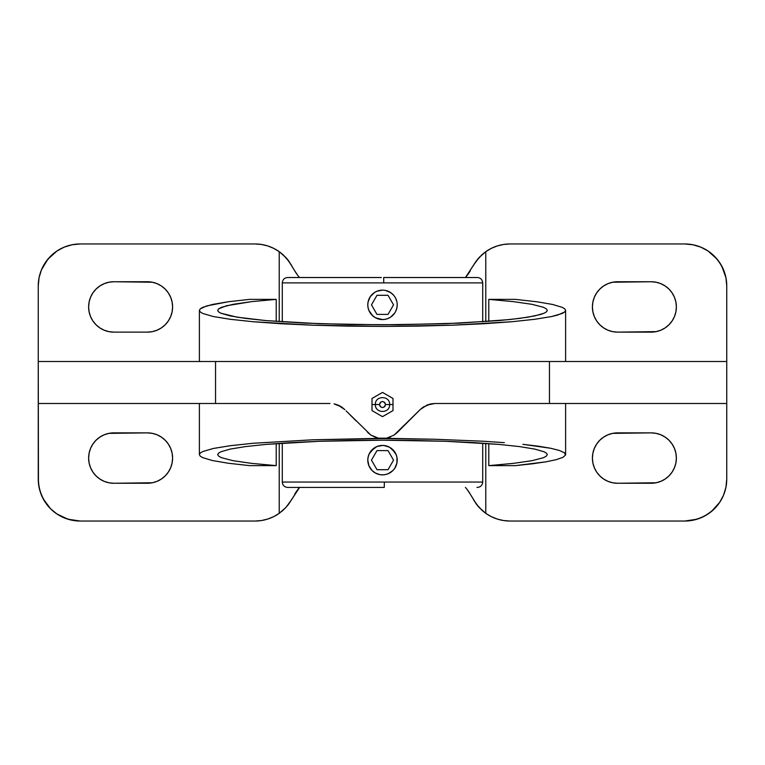<?xml version="1.0" encoding="UTF-8"?>
<svg xmlns="http://www.w3.org/2000/svg" width="765" height="765" viewBox="0 0 765 765"><rect width="100%" height="100%" fill="white"/><g stroke="black" fill="none" stroke-linecap="round" stroke-linejoin="round"><path stroke-width="1.15" d="M282.285 482.046C282.601 485.306 284.389 487.104 287.659 487.42L384.26 487.42L384.355 482.046L282.285 482.046L282.285 443.155L282.285 482.046L384.355 482.046L384.26 487.42L287.659 487.42L380.741 487.42M282.285 282.887L482.715 282.887L482.715 321.845L482.715 282.887L383.762 282.887L383.686 277.513L477.341 277.513L383.686 277.513L383.762 282.887L282.285 282.887L282.285 321.845L282.285 282.887C282.601 279.627 284.389 277.829 287.659 277.513L381.314 277.513M393 410.595L393 398.469L382.5 392.416L372 398.469L372 410.595L382.5 416.648L393 410.595L382.5 416.648L393 410.595L393 398.469L382.5 392.416L372 398.469L372 410.595L382.5 416.648L372 410.595M375.376 404.532C374.907 413.712 390.093 413.712 389.624 404.532C390.093 395.352 374.907 395.352 375.376 404.532L379.411 404.532C381.467 408.52 383.533 408.52 385.589 404.532L384.68 406.712L382.5 407.621L380.32 406.712L379.411 404.532L380.32 402.352L382.5 401.443L384.68 402.352L385.589 404.532L389.615 404.532L385.589 404.532C383.533 400.544 381.467 400.544 379.411 404.532L372 404.532M513.458 463.361L488.787 465.627L488.787 443.585L488.787 465.627L513.458 463.361L531.962 460.683L513.458 463.361M543.418 457.719L531.962 460.683L543.418 457.719L546.325 456.17L543.418 457.719M547.3 454.601L546.325 456.17L547.3 454.601L546.506 453.196L547.3 454.601M544.135 451.79L546.506 453.196L544.135 451.79L534.754 449.084L544.135 451.79M519.531 446.597L534.754 449.084L519.531 446.597L499.029 444.408L519.531 446.597M474.061 442.619L499.029 444.408L445.565 441.281L474.061 442.619M414.649 440.468L445.565 441.281L382.5 440.191L414.649 440.468M350.351 440.468L382.5 440.191L319.435 441.281L350.351 440.468M290.939 442.619L319.435 441.281L265.971 444.408L290.939 442.619M245.469 446.597L265.971 444.408L245.469 446.597L230.246 449.084L245.469 446.597M220.865 451.79L230.246 449.084L220.865 451.79L218.494 453.196L220.865 451.79M378.407 438.182L386.612 438.182L394.166 435.046L420.128 409.638L397.341 432.435L394.166 435.046L386.612 438.182L312.426 439.808L253.024 443.279L230.246 445.708L213.33 448.472L202.907 451.484L200.267 453.033L199.388 454.601L200.21 456.122L202.668 457.623L212.402 460.54L228.228 463.236L249.581 465.627L276.213 465.627L276.213 443.585L276.213 465.627L251.542 463.361L233.038 460.683L221.582 457.719L218.675 456.17L217.7 454.601L218.494 453.196L217.7 454.601L218.675 456.17L221.582 457.719L233.038 460.683L251.542 463.361L276.213 465.627L249.581 465.627L228.228 463.236L212.402 460.54L202.668 457.623L200.21 456.122L199.388 454.601L199.388 403.49L199.388 454.601L200.267 453.033L202.907 451.484L213.33 448.472L230.246 445.708L253.024 443.279L312.426 439.808L382.5 438.584L378.417 438.182L370.843 435.055L346.096 410.872M199.388 310.399L199.388 361.51L199.388 310.399L200.21 308.878L202.668 307.377L212.402 304.46L228.228 301.764L249.581 299.373L276.213 299.373L276.213 321.415L276.213 299.373L251.542 301.639L276.213 299.373L249.581 299.373L228.228 301.764L206.741 305.904L200.21 308.878L199.388 310.399L200.267 311.967L199.388 310.399M202.907 313.516L200.267 311.967L202.907 313.516L213.33 316.528L202.907 313.516M230.246 319.292L213.33 316.528L230.246 319.292L253.024 321.721L230.246 319.292M280.765 323.719L253.024 321.721L312.426 325.192L280.765 323.719M346.774 326.11L312.426 325.192L382.5 326.416L346.774 326.11M418.226 326.11L382.5 326.416L452.574 325.192L418.226 326.11M484.235 323.719L452.574 325.192L511.976 321.721L484.235 323.719M534.754 319.292L511.976 321.721L534.754 319.292L551.67 316.528L534.754 319.292M562.093 313.516L551.67 316.528L557.723 315.046L564.733 311.967L562.093 313.516M565.612 310.399L564.733 311.967L565.612 310.399L565.612 361.51L565.612 310.399L564.79 308.878L565.612 310.399M546.325 308.83L547.3 310.399L546.506 311.804L544.135 313.21L534.754 315.916L519.531 318.403L499.029 320.592L445.565 323.719L382.5 324.809L319.435 323.719L265.971 320.592L245.469 318.403L230.246 315.916L220.865 313.21L218.494 311.804L217.7 310.399L218.675 308.83L221.582 307.281L233.038 304.317L251.542 301.639L226.392 305.771L218.675 308.83L217.7 310.399L218.494 311.804L220.865 313.21L237.16 317.188L265.971 320.592L304.814 323.107L350.351 324.532L398.651 324.743L460.186 323.107L509.892 319.541L527.84 317.188L540.205 314.578L544.135 313.21L546.506 311.804L547.3 310.399L546.325 308.83L543.418 307.281L546.325 308.83M531.962 304.317L543.418 307.281L531.962 304.317L513.458 301.639L531.962 304.317M488.787 299.373L513.458 301.639L488.787 299.373L515.419 299.373L536.772 301.764L552.598 304.46L562.332 307.377L564.79 308.878L562.332 307.377L552.598 304.46L536.772 301.764L515.419 299.373L488.787 299.373L488.787 321.415L488.787 299.373M367.582 432.368L370.843 435.055L378.417 438.182M482.715 482.046L384.355 482.046L482.715 482.046L482.715 443.155L482.715 482.046C482.399 485.306 480.611 487.104 477.341 487.42L476.978 487.42M392.139 449.036L396.088 454.515L396.93 457.269L396.93 463.016L394.73 468.323L392.904 470.552L388.132 473.736A14.707 14.707 0 0 1 386.746 474.233A14.707 14.707 0 0 0 388.132 473.736L388.104 473.755M389.49 447.209L394.73 451.972A14.707 14.707 0 0 1 396.088 454.506A14.707 14.707 0 0 0 394.73 451.981L396.088 454.515M383.906 445.507L389.404 447.162M371.13 450.815L376.868 446.559A14.707 14.707 0 0 1 378.254 446.062A14.707 14.707 0 0 0 376.868 446.559L376.896 446.55M369.313 453.635L374.334 447.917M368.3 456.322L369.572 453.138M367.975 457.824L368.912 454.515A14.707 14.707 0 0 0 368.414 455.902A14.707 14.707 0 0 1 368.912 454.506L368.778 454.859M368.166 463.447L367.793 460.138A14.707 14.707 0 0 1 368.07 457.269L368.07 457.279A14.707 14.707 0 0 0 367.793 460.148L368.07 457.279M371.407 469.815L368.902 465.77L367.793 460.148A14.707 14.707 0 0 0 379.603 474.568A14.707 14.707 0 0 1 367.793 460.148M373.1 471.46L372.106 470.552M375.51 473.095L372.096 470.552L368.912 465.78M382.806 474.855L379.612 474.577L375.424 473.047M394.138 469.146L393.736 469.643A14.707 14.707 0 0 1 392.015 471.364A14.707 14.707 0 0 0 393.726 469.653M382.194 290.145L382.481 290.136A14.707 14.707 0 0 1 396.93 307.731L397.207 304.853A14.707 14.707 0 0 1 396.93 307.731L397.025 307.176M370.27 296.677L368.912 299.22A14.707 14.707 0 0 0 368.414 300.607A14.707 14.707 0 0 1 368.912 299.23L368.07 301.974A14.707 14.707 0 0 0 367.879 303.217A14.707 14.707 0 0 1 368.07 301.993L370.27 296.677L374.448 292.536M370.862 295.854L371.264 295.357A14.707 14.707 0 0 1 372.985 293.636A14.707 14.707 0 0 0 371.274 295.347M372.861 315.955L368.912 310.485A14.707 14.707 0 0 1 368.08 307.731L367.793 304.853A14.707 14.707 0 0 1 390.686 292.632A14.707 14.707 0 0 1 397.207 304.853L397.207 304.862M375.51 317.791L382.5 319.56A14.707 14.707 0 0 1 372.096 315.257L375.51 317.791M393.87 314.185L390.609 317.131M395.687 311.365L396.93 307.721M396.7 308.678L396.088 310.485A14.707 14.707 0 0 0 396.586 309.098A14.707 14.707 0 0 1 396.088 310.494M396.825 301.515L395.601 298.168M393.593 295.185L390.676 292.622L385.369 290.423M391.9 293.54L392.904 294.458M389.49 291.905L390.676 292.622L389.49 291.905M376.868 446.559L382.5 445.44A14.707 14.707 0 0 1 397.207 460.148A14.707 14.707 0 0 1 379.622 474.577L379.631 474.577A14.707 14.707 0 0 0 382.49 474.864L379.689 474.587M368.912 310.485A14.707 14.707 0 0 1 368.08 307.731L368.912 310.485L372.096 315.257A14.707 14.707 0 0 0 382.5 319.56L382.5 319.56A14.707 14.707 0 0 0 397.207 304.853A14.707 14.707 0 0 0 382.5 290.136L376.896 291.245M388.132 473.736L385.369 474.577A14.707 14.707 0 0 1 385.369 474.577L382.5 474.864A14.707 14.707 0 0 0 382.911 474.855A14.707 14.707 0 0 1 367.793 460.148A14.707 14.707 0 0 1 394.73 451.972A14.707 14.707 0 0 0 382.51 445.44L385.311 445.708M396.098 454.534A14.707 14.707 0 0 1 397.207 460.148A14.707 14.707 0 0 0 396.098 454.534M369.505 453.263A14.707 14.707 0 0 1 370.729 451.321A14.707 14.707 0 0 0 369.505 453.263M371.274 450.642A14.707 14.707 0 0 1 372.985 448.931A14.707 14.707 0 0 0 371.274 450.642M373.674 448.386A14.707 14.707 0 0 1 375.615 447.152A14.707 14.707 0 0 0 373.674 448.386M380.042 445.651A14.707 14.707 0 0 1 381.276 445.488A14.707 14.707 0 0 0 380.042 445.651M368.07 307.721A14.707 14.707 0 0 1 367.793 304.862L368.07 307.721A14.707 14.707 0 0 1 367.793 304.862L368.07 301.984M369.495 297.968A14.707 14.707 0 0 1 370.729 296.026A14.707 14.707 0 0 0 369.495 297.968M373.664 293.091A14.707 14.707 0 0 1 375.615 291.848A14.707 14.707 0 0 0 373.664 293.091M396.93 463.016L396.93 462.997A14.707 14.707 0 0 0 397.121 461.783A14.707 14.707 0 0 1 396.93 463.016L394.73 468.323L396.088 465.78A14.707 14.707 0 0 0 396.586 464.393A14.707 14.707 0 0 1 396.088 465.78M395.505 467.033A14.707 14.707 0 0 1 394.271 468.974A14.707 14.707 0 0 0 395.505 467.033M391.336 471.909A14.707 14.707 0 0 1 389.385 473.153A14.707 14.707 0 0 0 391.336 471.909M384.958 474.654A14.707 14.707 0 0 1 383.724 474.807A14.707 14.707 0 0 0 384.958 474.654M395.495 311.738A14.707 14.707 0 0 1 394.271 313.679A14.707 14.707 0 0 0 395.495 311.738M393.726 314.358A14.707 14.707 0 0 1 392.015 316.069A14.707 14.707 0 0 0 393.726 314.358M391.326 316.614A14.707 14.707 0 0 1 389.385 317.848A14.707 14.707 0 0 0 391.326 316.614M382.538 319.56L385.369 319.282A14.707 14.707 0 0 1 385.369 319.282L388.132 318.441A14.707 14.707 0 0 1 386.746 318.938A14.707 14.707 0 0 0 388.142 318.441L388.104 318.45M384.958 319.349A14.707 14.707 0 0 1 383.724 319.512A14.707 14.707 0 0 0 384.958 319.349M389.624 404.532L393 404.532M372 398.469L382.5 392.416L393 398.469M369.505 467.042L369.218 466.478M370.05 312.684L369.715 312.12M377.661 318.747L376.868 318.441M392.904 315.257L390.676 317.083L394.73 313.019M391.833 293.483L392.78 294.324M387.339 290.958L388.132 291.264M383.887 290.203L385.397 290.432M376.868 291.264L374.324 292.622M388.132 318.441L390.666 317.083M396.93 457.279L397.207 460.148M392.894 470.561L390.676 472.378M382.5 319.56A14.707 14.707 0 0 1 367.793 304.853M349.892 414.668L356.222 420.999M338.015 405.068L344.872 409.638L341.659 407.009L334.095 403.891L338.015 405.068M330.021 403.49L215.548 403.49L330.021 403.49M336.227 404.427L334.066 403.882M394.147 435.055L420.128 409.638L423.361 406.999L420.128 409.638L426.994 405.068L430.925 403.882L434.979 403.49L427.004 405.068L434.979 403.49L549.452 403.49L549.452 361.51L215.548 361.51L215.548 403.49L38.25 403.49L215.548 403.49L215.548 361.51L38.25 361.51L38.451 483.174L40.057 491.245L43.203 498.847L50.547 508.744L56.906 513.965L68.047 519.234L80.229 521.042L254.984 521.042L261.42 520.544L267.702 519.072L273.688 516.643L279.225 513.334L279.225 443.365L279.225 513.334A41.979 41.979 0 0 1 254.984 521.042L80.229 521.042A41.979 41.979 0 0 1 38.25 479.062L38.25 285.938L38.25 361.51L549.452 361.51L549.452 403.49L434.979 403.49M423.361 406.999L430.915 403.891M726.75 361.51L549.452 361.51L726.75 361.51L726.75 285.938L725.947 277.752L721.797 266.153L717.216 259.306L708.094 251.035L700.836 247.152L692.956 244.771L684.771 243.959L510.016 243.959L503.58 244.456L497.298 245.928L491.312 248.357L485.775 251.666L485.775 321.635L485.775 251.666A41.979 41.979 0 0 1 510.016 243.959L684.771 243.959A41.979 41.979 0 0 1 726.75 285.938L726.75 403.49L549.452 403.49L726.75 403.49L726.75 361.51M375.72 437.456L370.824 435.036M382.5 438.584L435.065 439.263L378.379 438.173M341.639 406.999L339.029 405.517M532.287 463.82L515.419 465.627L488.787 465.627L515.419 465.627L545.981 461.821L532.287 463.82M556.212 459.669L545.981 461.821L556.212 459.669L562.782 457.413L556.212 459.669M565.526 455.099L562.782 457.413L565.526 455.099L564.398 452.765L565.45 453.932M559.425 450.48L564.398 452.765L559.425 450.48L550.714 448.271L559.425 450.48M538.436 446.205L550.714 448.271L522.868 444.322L538.436 446.205M504.326 442.648L483.203 441.223L504.326 442.648M435.065 439.263L483.203 441.223L435.065 439.263M390.599 436.958L386.593 438.182M288.29 504.613L299.584 487.42L288.835 503.896L285.947 507.405L279.225 513.334A41.979 41.979 0 0 1 261.41 520.544M467.195 489.581L470.265 494.171A41.979 41.979 0 0 0 467.214 489.61M503.59 520.544A41.979 41.979 0 0 1 485.775 513.334L491.312 516.643L497.298 519.072L503.58 520.544L510.016 521.042A41.979 41.979 0 0 1 485.775 513.334L485.775 443.365L485.775 513.334L482.227 510.532L476.155 503.877L470.265 494.171L476.71 504.613M476.71 260.387L465.474 277.513L476.165 261.104L482.256 254.449L485.775 251.666A41.979 41.979 0 0 1 503.59 244.456M297.805 275.419L294.735 270.829A41.979 41.979 0 0 0 299.526 277.513L298.733 276.576M261.41 244.456A41.979 41.979 0 0 1 279.225 251.666L273.688 248.357L267.702 245.928L261.42 244.456L254.984 243.959A41.979 41.979 0 0 1 279.225 251.666L279.225 321.635L279.225 251.666L282.773 254.468L288.845 261.123L294.735 270.829L288.29 260.387M254.984 243.959L80.229 243.959L72.044 244.771L64.164 247.152L56.906 251.035L47.784 259.306L41.444 269.873L39.053 277.752L38.25 285.938A41.979 41.979 0 0 1 80.229 243.959L254.984 243.959M113.813 332.125L108.907 331.637L104.174 330.203L99.823 327.879L96.008 324.743L92.871 320.927L90.547 316.576L89.113 311.843L88.625 306.937L89.113 302.022L90.547 297.298L92.871 292.938L96.008 289.122L99.823 285.986L104.174 283.662L108.907 282.228L113.813 281.74L152.321 282.228L157.045 283.662L161.396 285.986L165.211 289.122L168.348 292.938L170.672 297.298L172.106 302.022L172.594 306.937L172.106 311.843L170.672 316.576L168.348 320.927L165.211 324.743L161.396 327.879L157.045 330.203L152.321 331.637L147.406 332.125L113.813 332.125L147.406 332.125A25.188 25.188 0 0 0 172.594 306.937A25.188 25.188 0 0 0 147.406 281.74L113.813 281.74A25.188 25.188 0 0 0 88.625 306.937A25.188 25.188 0 0 0 113.813 332.125L108.907 331.637M651.187 332.125L617.594 332.125L612.679 331.637L607.955 330.203L603.604 327.879L599.789 324.743L596.652 320.927L594.328 316.576L592.894 311.843L592.406 306.937L592.894 302.022L594.328 297.298L596.652 292.938L599.789 289.122L603.604 285.986L607.955 283.662L612.679 282.228L651.187 281.74L656.093 282.228L660.826 283.662L665.177 285.986L668.993 289.122L672.129 292.938L674.453 297.298L675.887 302.022L676.375 306.937L675.887 311.843L674.453 316.576L672.129 320.927L668.993 324.743L665.177 327.879L660.826 330.203L656.093 331.637L651.187 332.125A25.188 25.188 0 0 0 676.375 306.937A25.188 25.188 0 0 0 651.187 281.74L617.594 281.74A25.188 25.188 0 0 0 592.406 306.937A25.188 25.188 0 0 0 617.594 332.125L656.093 331.637M113.813 432.875L147.406 432.875L152.321 433.363L157.045 434.797L161.396 437.121L165.211 440.257L168.348 444.073L170.672 448.424L172.106 453.157L172.594 458.063L172.106 462.978L170.672 467.702L168.348 472.062L165.211 475.878L161.396 479.014L157.045 481.338L152.321 482.772L113.813 483.26L108.907 482.772L104.174 481.338L99.823 479.014L96.008 475.878L92.871 472.062L90.547 467.702L89.113 462.978L88.625 458.063L89.113 453.157L90.547 448.424L92.871 444.073L96.008 440.257L99.823 437.121L104.174 434.797L108.907 433.363L113.813 432.875A25.188 25.188 0 0 0 88.625 458.063A25.188 25.188 0 0 0 113.813 483.26L147.406 483.26A25.188 25.188 0 0 0 172.594 458.063A25.188 25.188 0 0 0 147.406 432.875L108.907 433.363M510.016 521.042L684.771 521.042L696.953 519.234L704.555 516.079L711.402 511.508L719.674 502.385L723.556 495.127L725.947 487.248L726.75 479.062L726.75 403.49L726.75 479.062A41.979 41.979 0 0 1 684.771 521.042L510.016 521.042M651.187 483.26L617.594 483.26L612.679 482.772L607.955 481.338L603.604 479.014L599.789 475.878L596.652 472.062L594.328 467.702L592.894 462.978L592.406 458.063L592.894 453.157L594.328 448.424L596.652 444.073L599.789 440.257L603.604 437.121L607.955 434.797L612.679 433.363L651.187 432.875L656.093 433.363L660.826 434.797L665.177 437.121L668.993 440.257L672.129 444.073L674.453 448.424L675.887 453.157L676.375 458.063L675.887 462.978L674.453 467.702L672.129 472.062L668.993 475.878L665.177 479.014L660.826 481.338L656.093 482.772L651.187 483.26A25.188 25.188 0 0 0 676.375 458.063A25.188 25.188 0 0 0 651.187 432.875L617.594 432.875A25.188 25.188 0 0 0 592.406 458.063A25.188 25.188 0 0 0 617.594 483.26L656.093 482.772M291.341 500.052L285.947 507.405L279.225 513.334M298.799 488.338L299.584 487.42A41.979 41.979 0 0 0 294.735 494.171L297.805 489.581M467.166 489.552A41.979 41.979 0 0 0 465.416 487.42L466.268 488.424M485.775 513.334L479.014 507.367L473.659 500.052M473.659 264.948L479.053 257.595L485.775 251.666M466.201 276.662L465.474 277.513A41.979 41.979 0 0 0 470.265 270.829L467.195 275.419M288.874 261.161A41.979 41.979 0 0 0 285.986 257.633L291.341 264.948M279.225 251.666L285.986 257.633M80.229 243.959L72.044 244.771L64.164 247.152L56.906 251.035L50.547 256.256L45.326 262.615L41.444 269.873L39.053 277.752L38.25 285.938M38.25 479.062L39.053 487.248L41.444 495.127L45.326 502.385L50.547 508.744L56.906 513.965L64.164 517.848L72.044 520.229L80.229 521.042M260.989 520.611L262.911 520.286M266.889 519.32L269.06 518.613M272.589 517.178L274.673 516.136M277.991 514.176L280 512.77M281.367 511.718L283.949 509.452M285.202 508.199L287.583 505.512M477.408 505.502L479.779 508.18M481.051 509.452L483.614 511.699M485 512.779L487.009 514.176M490.327 516.136L492.411 517.178M495.94 518.613L498.111 519.32M502.089 520.286L504.011 520.611M684.771 521.042L692.956 520.229L700.836 517.848L708.094 513.965L714.453 508.744L719.674 502.385L723.556 495.127L725.947 487.248L726.75 479.062M726.75 285.938L725.947 277.752L723.556 269.873L719.674 262.615L714.453 256.256L708.094 251.035L700.836 247.152L692.956 244.771L684.771 243.959M504.011 244.389L502.089 244.714M498.111 245.68L495.94 246.387M492.411 247.822L490.327 248.864M487.009 250.824L485 252.23M483.633 253.282L481.051 255.548M479.798 256.801L477.417 259.488M287.592 259.498L285.221 256.82M283.949 255.548L281.386 253.301M280 252.23L277.991 250.824M274.673 248.864L272.589 247.822M269.06 246.387L266.889 245.68M262.911 244.714L260.989 244.389M99.823 479.014L99.144 478.546M665.177 285.986L665.856 286.454M108.907 282.228L113.813 281.74M376.982 469.7L388.018 469.7L393.535 460.148L388.018 450.595L376.982 450.595L371.465 460.148L376.982 469.7M376.982 295.3L388.018 295.3L393.535 304.853L388.018 314.405L376.982 314.405L371.465 304.853L376.982 295.3M482.715 282.887C482.399 279.627 480.611 277.829 477.341 277.513M565.612 454.601L565.612 403.49"/></g></svg>
